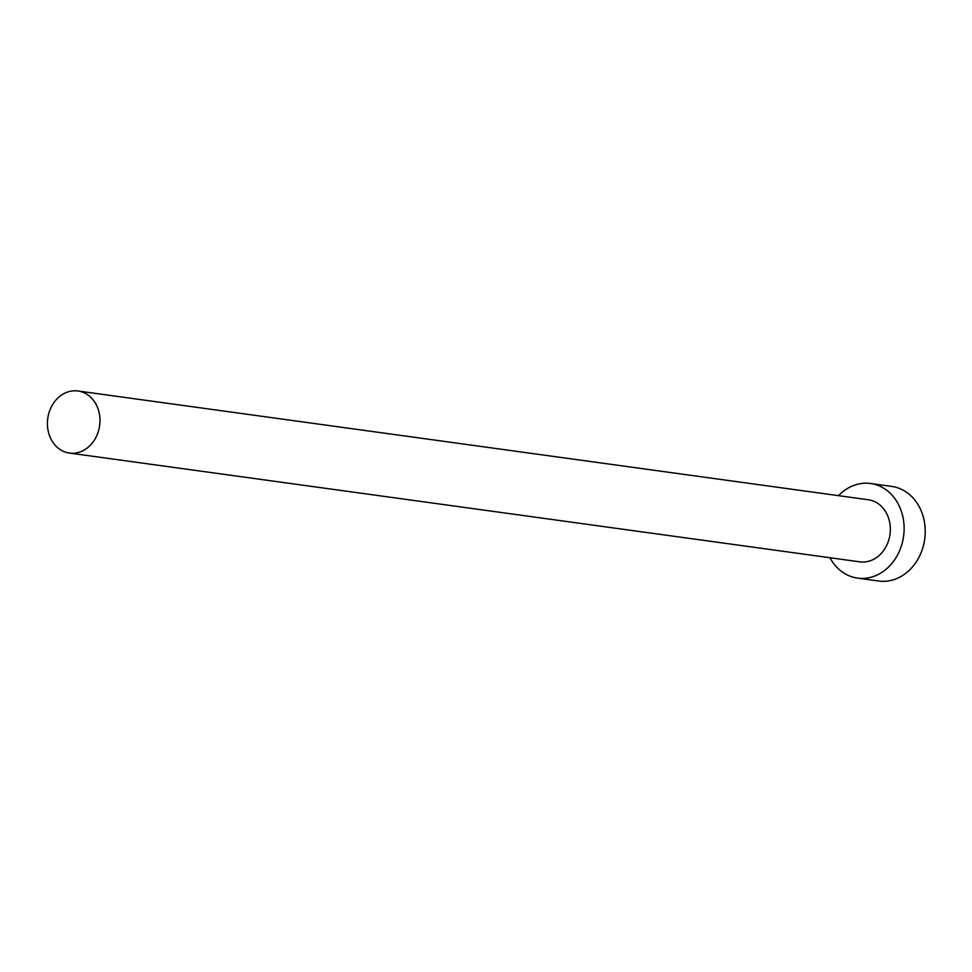 <?xml version="1.0" encoding="UTF-8"?>
<svg xmlns="http://www.w3.org/2000/svg" width="972" height="972" viewBox="0 0 972 972"><rect width="100%" height="100%" fill="white"/><g stroke="black" fill="none" stroke-linecap="round" stroke-linejoin="round"><path stroke-width="1.46" d="M59.085 448.821A31.335 26.183 -82.2 0 0 69.425 453.074A31.335 26.183 -82.2 0 0 98.148 432.078A31.335 26.183 -82.2 0 0 88.306 395.24A31.335 26.183 -82.2 0 0 77.967 390.987A31.335 26.183 -82.2 0 0 49.244 411.982A31.335 26.183 -82.2 0 0 59.085 448.821M69.425 453.074L859.795 561.84A31.335 26.183 -82.2 0 0 888.517 540.857A31.335 26.183 -82.2 0 0 878.664 504.018A31.335 26.183 -82.2 0 0 868.336 499.766L77.967 390.987M829.967 557.746A47.737 39.901 -82.2 0 0 841.801 571.633A47.737 39.901 -82.2 0 0 857.547 578.109A47.737 39.901 -82.2 0 0 901.323 546.118A47.737 39.901 -82.2 0 0 886.318 489.985A47.737 39.901 -82.2 0 0 870.572 483.509A47.737 39.901 -82.2 0 0 838.508 495.659M857.547 578.109L878.652 581.013A47.737 39.901 -82.2 0 0 922.428 549.022A47.737 39.901 -82.2 0 0 907.423 492.889A47.737 39.901 -82.2 0 0 891.664 486.413L870.572 483.509"/></g></svg>
